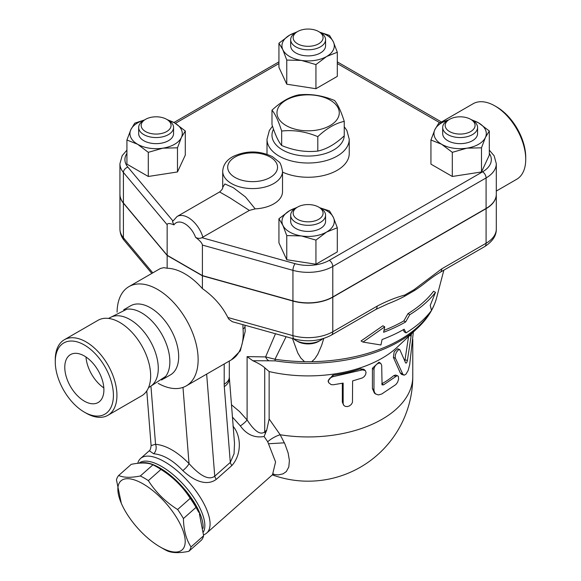 <?xml version="1.0" encoding="UTF-8"?>
<svg xmlns="http://www.w3.org/2000/svg" width="581" height="581" viewBox="0 0 581 581"><rect width="100%" height="100%" fill="white"/><g stroke="black" fill="none" stroke-linecap="round" stroke-linejoin="round"><path stroke-width="0.87" d="M271.988 110.187L271.988 124.632C275.212 134.77 278.444 141.728 281.669 145.497C293.717 150.544 305.759 152.404 317.8 151.082C326.616 149.179 335.433 144.088 344.25 135.816L344.25 121.371C335.433 123.274 326.616 128.365 317.8 136.637C305.759 131.589 293.717 129.73 281.669 131.052C278.444 120.913 275.212 113.956 271.988 110.187C280.805 101.915 289.621 96.824 298.438 94.914C310.486 93.599 322.528 95.458 334.569 100.506C337.801 104.275 341.025 111.232 344.25 121.371M286.092 125.547A31.149 17.982 0 0 0 338.207 117.485A31.149 17.982 0 0 0 300.057 95.458A31.149 17.982 0 0 0 286.092 125.547M281.669 145.497L281.669 131.052M317.8 151.082L317.8 136.637M496.661 106.926L494.896 105.909L496.661 106.926A41.12 23.741 60 0 1 525.732 157.284L525.732 159.325A43.611 25.179 -120 0 0 494.896 105.909A43.611 25.179 -120 0 0 473.094 103.752L441.473 122.01M496.305 191.062L516.705 179.282A43.611 25.179 -120 0 0 525.732 159.325M323.777 338.447L321.605 345.426L317.778 354.279L314.728 358.905L311.699 361.687L304.538 361.687L300.827 358.034L297.777 352.972L292.475 338.483M387.854 303.848A143.289 82.727 0 0 0 404.376 296.39L414.26 290.682A143.289 82.727 0 0 0 424.159 283.644C432.671 276.955 434.632 275.692 440.187 272.278L440.187 272.278A7.473 4.314 60 0 1 440.18 272.286L484.539 246.671C492.543 241.543 496.464 235.661 496.305 229.008A34.889 20.139 180 0 1 486.086 243.25A7.473 4.314 60 0 1 484.539 246.671M384.005 330.357A135.38 78.159 0 0 0 403.846 320.901L407.971 313.653A136.963 79.074 0 0 0 433.564 291.263L435.496 292.374A139.505 80.541 180 0 1 409.772 314.691L405.647 321.939A137.922 79.633 180 0 1 383.598 332.281L384.738 326.834L382.901 325.774L361.084 340.967L363.016 342.086L380.933 344.983L382.073 339.536A135.816 78.413 0 0 0 404.158 329.216L406.039 332.884A134.233 77.498 0 0 0 431.494 310.414L430.238 305.388L435.496 292.374M406.039 332.884L404.238 331.845L403.185 329.768M322.695 338.781A17.445 10.073 180 0 1 320.458 340.372A17.445 10.073 180 0 1 295.787 340.372A17.445 10.073 180 0 1 293.55 338.788M295.787 340.372L297.545 341.388A14.953 8.635 0 0 0 318.693 341.388L320.458 340.372M304.538 361.687A129.919 75.007 180 0 1 275.009 359.24L265.604 356.916A7.473 5.933 82.5 0 0 269.039 360.794L275.343 360.881A7.473 1.554 -81.3 0 1 275.009 359.24L286.099 336.704M384.738 326.834L363.016 342.086M405.647 321.939L403.846 320.901M409.772 314.691L407.971 313.653M496.305 194.315A34.889 20.139 180 0 1 496.305 194.417A34.889 20.139 180 0 1 486.086 208.659L486.086 243.25L441.734 268.858A7.473 4.314 60 0 1 440.187 272.278M441.734 268.858L414.13 289.636A7.473 3.239 49.8 0 1 414.26 290.682M375.595 309.571L375.595 309.571A7.473 4.314 -120 0 0 377.142 306.151L332.79 331.758A7.473 4.314 60 0 1 331.243 335.179L375.595 309.571L387.854 303.841M486.086 208.659L332.79 297.167L332.79 331.758A34.889 20.139 180 0 1 292.94 335.651A7.473 2.658 105.6 0 0 294.189 338.963L232.32 321.707L228.936 319.26L227.854 317.495C222.225 306.209 213.743 296.579 202.399 288.597L202.399 275.801L167.154 255.458L123.412 203.183A34.889 20.139 180 0 1 119.933 194.417A34.889 20.139 180 0 1 119.933 194.315M404.376 296.39A7.473 5.178 -107.3 0 0 404.746 295.054C395.639 297.545 386.438 301.248 377.142 306.151M332.79 297.167A34.889 20.139 180 0 1 292.94 301.06L202.399 275.801M126.927 150.138L122.155 155.715L119.933 163.697L119.933 194.214A34.889 20.139 0 0 0 123.412 202.98L167.154 255.255L202.399 275.597L292.94 300.856A34.889 20.139 0 0 0 332.79 296.964L486.086 208.456A34.889 20.139 0 0 0 496.305 194.214L496.305 163.697L494.155 155.839L489.311 150.138M255.182 208.87L245.48 196.944L233.301 187.685L224.869 183.952L222.712 187.351L222.712 171.322A29.9 17.263 0 0 0 231.47 183.531A29.9 17.263 0 0 0 264.057 187.271A29.9 17.263 0 0 0 282.519 171.322L282.519 191.672A29.9 17.263 180 0 1 255.182 208.87L249.365 210.416L201.905 237.68C199.937 238.697 197.83 238.588 195.594 237.36C199.893 240.585 202.166 243.156 202.399 245.08L292.94 270.339A34.889 20.139 0 0 0 332.79 266.447L486.086 177.939A34.889 20.139 0 0 0 496.305 163.697M167.154 255.255L167.154 224.731C167.393 223.075 169.659 223.126 173.959 224.869L172.47 221.608L177.089 216.502A22.427 12.949 -120 0 1 202.914 237.237M202.399 275.597L202.399 245.08M489.311 130.972L489.311 155.112L481.489 171.961L452.308 176.471L430.942 164.14L430.942 140.006L434.857 129.672A26.167 15.106 0 0 0 441.625 144.262A26.167 15.106 0 0 0 466.899 148.17A26.167 15.106 0 0 0 485.404 137.494A26.167 15.106 0 0 0 478.628 122.896L489.311 130.972L485.404 137.494L481.489 147.821L466.899 148.17L452.308 152.338L441.625 144.262L430.942 140.006M337.307 227.767L326.624 232.022A26.167 15.106 0 0 0 333.392 217.432L337.307 227.767L337.307 251.9L315.941 264.232L286.76 259.722L278.938 242.873L278.938 218.732L289.621 210.663A26.167 15.106 0 0 0 282.845 225.254A26.167 15.106 0 0 0 301.35 235.937A26.167 15.106 0 0 0 326.624 232.022L315.941 240.098L301.35 235.937L286.76 235.581L282.845 225.254L278.938 218.732M166.95 119.49L174.612 122.896L185.295 130.972L185.295 155.112L177.474 171.961L148.293 176.471L126.927 164.14L126.927 140.006L130.841 129.672A26.167 15.106 0 0 0 137.61 144.262L126.927 140.006M319.804 32.216L329.485 35.397L333.392 41.912L337.307 52.246L337.307 76.38L315.941 88.711L286.76 84.201L278.938 67.352L278.938 43.212L289.621 35.136L297.283 31.73M470.959 119.49L478.628 122.896A26.167 15.106 0 0 0 472.106 120.151M481.489 171.961L481.489 147.821M452.308 176.471L452.308 152.338M315.941 264.232L315.941 240.098M286.76 259.722L286.76 235.581M148.293 152.338L137.61 144.262A26.167 15.106 0 0 0 162.883 148.17L148.293 152.338L148.293 176.471M144.132 120.151A26.167 15.106 0 0 0 130.841 129.672L134.748 123.157L144.429 119.984M185.295 130.972L181.388 137.494A26.167 15.106 0 0 0 174.612 122.896A26.167 15.106 0 0 0 168.091 120.151M448.169 120.144A26.167 15.106 0 0 0 434.857 129.672L438.764 123.157L448.517 119.962M477.575 127.479L477.575 133.579A17.445 10.073 180 0 1 460.13 143.652A17.445 10.073 180 0 1 442.686 133.579L442.686 127.479A17.445 10.073 0 0 0 460.13 137.552A17.445 10.073 0 0 0 477.575 127.479A17.445 10.073 0 0 0 472.462 120.354L470.697 119.337A14.953 8.635 180 0 1 470.697 131.546A14.953 8.635 180 0 1 449.556 131.546A14.953 8.635 180 0 1 449.556 119.337A14.953 8.635 180 0 1 470.697 119.337M447.791 120.354L449.556 119.337L447.791 120.354A17.445 10.073 0 0 0 442.686 127.479M296.143 207.911A26.167 15.106 0 0 0 289.621 210.663L297.283 207.25M319.732 207.722L329.485 210.918L333.392 217.432A26.167 15.106 0 0 0 320.08 207.904M325.563 215.239L325.563 221.339A17.445 10.073 180 0 1 308.119 231.412A17.445 10.073 180 0 1 290.674 221.339L290.674 215.239A17.445 10.073 0 0 0 308.119 225.312A17.445 10.073 0 0 0 325.563 215.239A17.445 10.073 0 0 0 320.458 208.114L318.693 207.097A14.953 8.635 180 0 1 318.693 219.306A14.953 8.635 180 0 1 297.552 219.306A14.953 8.635 180 0 1 297.545 207.097A14.953 8.635 180 0 1 318.693 207.097L320.458 208.114M297.545 207.097L295.787 208.114A17.445 10.073 0 0 0 290.674 215.239M181.388 137.494L177.474 147.821L162.883 148.17A26.167 15.106 0 0 0 181.388 137.494M177.474 171.961L177.474 147.821M173.559 127.479L173.559 133.579A17.445 10.073 180 0 1 168.446 140.704A17.445 10.073 180 0 1 149.44 142.882A17.445 10.073 180 0 1 138.67 133.579L138.67 127.479A17.445 10.073 0 0 0 149.44 136.782A17.445 10.073 0 0 0 168.446 134.596A17.445 10.073 0 0 0 173.559 127.479A17.445 10.073 0 0 0 168.446 120.354L166.689 119.337A14.953 8.635 180 0 1 166.689 131.546A14.953 8.635 180 0 1 145.54 131.546A14.953 8.635 180 0 1 145.54 119.337A14.953 8.635 180 0 1 166.689 119.337M145.54 119.337L143.776 120.354A17.445 10.073 0 0 0 138.67 127.479M296.143 32.391A26.167 15.106 0 0 0 289.621 35.136A26.167 15.106 0 0 0 282.845 49.734L278.938 43.212M337.307 52.246L326.624 56.502A26.167 15.106 0 0 0 333.392 41.912A26.167 15.106 0 0 0 320.102 32.391M326.624 56.502L315.941 64.578L301.35 60.409A26.167 15.106 0 0 0 326.624 56.502M315.941 88.711L315.941 64.578M301.35 60.409L286.76 60.061L282.845 49.734A26.167 15.106 0 0 0 301.35 60.409M286.76 84.201L286.76 60.061M325.563 39.719L325.563 45.819A17.445 10.073 180 0 1 314.793 55.122A17.445 10.073 180 0 1 295.787 52.944A17.445 10.073 180 0 1 290.674 45.819L290.674 39.719A17.445 10.073 0 0 0 295.787 46.836A17.445 10.073 0 0 0 314.793 49.022A17.445 10.073 0 0 0 325.563 39.719A17.445 10.073 0 0 0 320.458 32.594L318.693 31.577A14.953 8.635 180 0 1 318.693 43.786A14.953 8.635 180 0 1 297.545 43.786A14.953 8.635 180 0 1 297.545 31.577A14.953 8.635 180 0 1 318.693 31.577M297.545 31.577L295.787 32.594A17.445 10.073 0 0 0 290.674 39.719M222.712 187.372L222.712 187.343C222.973 188.353 221.935 189.893 219.603 191.955L229.923 197.874L249.365 210.416M269.039 360.794L252.822 360.736L247.107 356.618L247.107 419.969L239.546 411.559L231.456 404.761M265.35 433.477L266.715 430.114L264.725 431.872C259.01 436.585 251.471 426.607 247.107 419.969A7.473 1.489 141.7 0 1 240.36 425.917C246.62 434.617 254.536 438.147 264.123 436.513L265.35 433.477A7.473 3.05 48.4 0 1 264.725 431.872L264.725 367.751L269.141 371.557A104.66 60.424 0 0 0 397.273 347.126L417.681 327.974C427.282 318.984 433.579 308.969 436.578 297.93A129.919 75.007 180 0 1 431.465 310.269M252.822 360.736C258.247 363.125 262.22 365.464 264.725 367.751M264.123 436.513L267.703 441.763L275.568 461.953L272.518 474.706L206.727 533.038A49.835 20.35 -131.6 0 0 188.883 482.252A49.835 20.35 -131.6 0 0 140.595 458.46A49.835 20.35 -131.6 0 0 137.755 463.333M232.436 417.085L240.36 425.917M203.597 534.81A49.835 20.35 -131.6 0 0 206.727 533.038M202.725 376.379L224.201 363.975L224.201 384.201A17.445 10.073 0 0 0 229.306 377.076L234.513 443.296L234.056 453.79L230.301 462.403A7.473 3.05 -131.6 0 0 231.826 465.577C241.841 454.596 241.413 435.844 232.945 426.127M224.201 384.201A34.889 20.139 120 0 0 224.295 386.626L230.301 462.403L214.745 476.195C207.003 481.94 195.906 471.14 189.028 463.609C177.445 451.807 166.282 445.366 155.548 444.276L151.104 445.576C150.697 448.786 150.087 450.515 149.273 450.769L153.711 453.761C163.152 454.618 172.855 460.217 182.826 470.566C191.2 478.541 205.282 487.423 216.277 479.369L231.826 465.577M138.997 463.217A47.344 19.333 48.4 0 1 179.493 480.429A47.344 19.333 48.4 0 1 203.437 531.956M140.268 463.122A47.344 19.333 48.4 0 1 177.793 481.94A47.344 19.333 48.4 0 1 203.096 528.325M156.885 466.921L160.116 468.794A46.102 18.817 48.4 0 1 198.804 512.42L196.022 507.373A51.709 21.112 -131.6 0 0 190.212 498.345C182.761 486.667 173.007 477.037 160.952 469.455A51.709 21.112 -131.6 0 0 156.885 466.921A51.709 21.112 -131.6 0 0 152.926 464.822C148.017 462.607 140.798 462.44 131.277 464.321L118.677 475.49C123.586 477.705 130.805 477.872 140.326 475.992A51.709 21.112 48.4 0 1 148.351 480.625C155.795 492.303 165.549 501.933 177.612 509.515A51.709 21.112 48.4 0 1 183.422 518.543C183.647 530.054 186.189 539.517 191.026 546.932A51.709 21.112 48.4 0 1 188.818 551.333C179.289 553.214 172.07 553.047 167.161 550.832A51.709 21.112 48.4 0 1 163.21 548.725L159.971 546.859A46.102 18.817 -131.6 0 0 183.494 532.036A46.102 18.817 -131.6 0 0 138.808 481.649A46.102 18.817 -131.6 0 0 121.284 503.226A46.102 18.817 -131.6 0 0 159.971 546.859L163.21 548.725M188.818 551.333L201.411 540.163A51.709 21.112 -131.6 0 0 203.626 535.762L199.392 513.786M152.926 464.822L140.326 475.992M160.952 469.455L148.351 480.625M121.284 503.226L116.461 479.884A51.709 21.112 48.4 0 1 118.677 475.49M190.212 498.345L177.612 509.515M196.022 507.373L183.422 518.543M203.626 535.762L191.026 546.932M272.83 474.408L278.437 474.888L283.07 473.856L286.346 471.532L288.808 466.942L289.396 460.45L288.118 452.94L284.995 444.182L280.173 434.748A14.953 6.028 -30.2 0 0 267.703 441.763L275.568 461.953L272.518 474.706L273.753 473.98L273.201 474.016M284.385 442.816L268.821 443.739M269.141 371.557L269.141 418.959L280.173 434.748A104.66 60.424 0 0 0 412.779 376.517L412.779 339.311M403.81 375.079L401.624 374.44L400.345 373.046L393.381 357.395L394.187 351.752L397.593 348.782L399.743 349.537L398.275 349.951L396.351 352.355L395.305 355.078L395.233 357.751L402.894 374.375L404.361 375.123L405.966 374.193L408.116 370.562L409.67 364.803L413.338 332.049M404.855 360.903L408.559 336.53M328.541 382.334L328.069 380.94L332.775 375.224A104.66 60.424 0 0 0 360.438 368.833L363.851 369.262L365.398 370.7L366.045 372.479L365.602 374.578L364.243 376.575L362.406 377.919L352.616 380.911L352.464 402.357L351.36 404.369L349.45 405.916L347.307 406.598L345.158 406.344L343.792 405.349L343.16 403.715L343.146 383.104L333.363 384.76L331.163 384.637L328.693 382.712L328.374 381.18L328.89 379.458L330.328 377.861L332.71 376.742L362.406 369.886L365.209 370.511M343.582 405.051L342.332 402.088L342.332 383.264M375.922 394.172L374.411 393.105L372.421 388.587L372.421 368.245L378.972 362.224L380.686 363.307L378.776 363.11L376.648 364.272L374.948 366.241L374.004 368.688L373.968 390.25L374.469 392.357L375.602 393.925L378.347 394.935L381.695 394.027L395.85 384.571L397.6 382.247L398.588 379.19L398.399 376.51L397.724 375.827L396.779 375.871L383.525 384.862L382.073 384.883L381.688 365.282L380.686 363.307M381.695 383.888L381.775 383.845A104.66 60.424 0 0 0 393.809 375.609L395.617 375.035L397.724 375.827M411.442 333.828L407.412 360.416C406.838 362.74 406.228 363.546 405.596 362.849L399.743 349.537M266.715 430.114L269.141 418.959M206.654 374.106L214.745 476.195A7.473 3.05 -131.6 0 0 216.277 479.369M182.986 387.389L189.028 463.609A7.473 1.961 -43.8 0 1 182.826 470.566M151.009 386.946L155.548 444.276A7.473 5.875 -85.8 0 1 153.711 453.761M151.104 445.576L146.775 390.926M242.887 324.656L243.032 328.89A6.725 3.486 -4.7 0 0 245.008 326.152L245.197 331.373L240.323 350.859L231.361 359.85A57.316 33.088 60 0 0 243.032 328.89M117.086 312.179A57.316 33.088 60 0 1 128.953 286.615L160.421 268.466L163.864 267.667L167.154 268.248A57.316 33.088 60 0 1 184.78 273.767A57.316 33.088 60 0 1 202.399 288.597M128.953 286.615A57.316 33.088 60 0 1 157.611 289.454A57.316 33.088 60 0 1 195.049 339.958A57.316 33.088 60 0 1 186.269 385.886A57.316 33.088 60 0 1 158.192 383.38M224.201 363.975L227.178 362.261M123.695 309.789L130.551 305.831A39.871 23.022 60 0 1 150.486 307.807A39.871 23.022 60 0 1 176.537 342.943A39.871 23.022 60 0 1 170.422 374.89L163.566 378.848M108.509 318.417L126.869 309.194A39.871 23.022 60 0 1 141.677 312.898A39.871 23.022 60 0 1 166.297 343.807A39.871 23.022 60 0 1 165.665 376.401A39.871 23.022 60 0 1 161.612 379.981M108.712 318.439L110.143 317.611A39.871 23.022 60 0 1 130.079 319.586A39.871 23.022 60 0 1 156.129 354.722A39.871 23.022 60 0 1 150.014 386.67L148.583 387.498M64.295 339.769L98.015 320.305A43.611 25.179 60 0 1 119.817 322.462A43.611 25.179 60 0 1 148.308 360.888A43.611 25.179 60 0 1 141.619 395.835L107.906 415.299A43.611 25.179 -120 0 0 114.588 380.359A43.611 25.179 -120 0 0 86.104 341.926A43.611 25.179 -120 0 0 64.295 339.769A43.611 25.179 -120 0 0 55.268 359.733L55.268 361.767A41.12 23.741 60 0 1 84.339 344.983A41.12 23.741 60 0 1 113.411 395.341A41.12 23.741 60 0 1 84.339 412.125A41.12 23.741 60 0 1 55.268 361.767M84.339 412.125L86.104 413.142A43.611 25.179 -120 0 0 107.906 415.299M84.339 401.137A27.663 15.97 60 0 1 66.27 376.764A27.663 15.97 60 0 1 70.512 354.599A27.663 15.97 60 0 1 98.167 370.569A27.663 15.97 60 0 1 98.167 402.51A27.663 15.97 60 0 1 84.339 401.137M85.995 357.003A27.663 15.97 -120 0 0 103.825 387.89M167.154 268.248L167.154 255.458M344.235 135.831A36.131 20.858 180 0 1 321.453 154.597A36.131 20.858 180 0 1 282.569 149.963A36.131 20.858 180 0 1 273.528 129.178M272.496 126.171L269.373 130.464L267.006 139.28A41.12 23.741 0 0 0 279.047 156.064A41.12 23.741 0 0 0 323.857 161.213A41.12 23.741 0 0 0 349.239 139.28L346.879 130.478L344.25 126.738M267.02 154.263A41.12 23.741 180 0 1 267.006 153.522L267.006 139.28M349.239 139.28L349.239 153.522A41.12 23.741 180 0 1 325.977 174.903A41.12 23.741 180 0 1 282.519 172.099M430.979 311.096A129.919 75.007 180 0 1 311.699 361.687M292.94 301.06L292.94 335.651L227.854 317.495M414.13 289.636L404.746 295.054M195.594 237.36A17.445 10.073 -120 0 0 184.78 223.714A17.445 10.073 -120 0 0 173.959 224.869M172.855 220.86L127.9 167.139A4.982 3.668 140.1 0 0 123.412 172.455L167.154 224.731M119.933 163.697A34.889 20.139 0 0 0 123.412 172.455L123.412 202.98M127.9 167.139A29.9 17.263 180 0 1 126.927 153.399M175.368 123.346L278.938 63.554M337.307 63.554L439.824 122.744M489.311 153.399A29.9 17.263 180 0 1 482.564 171.831A4.982 2.876 60 0 1 486.086 177.939L486.086 208.456M482.564 171.831L329.267 260.339A4.982 2.876 60 0 1 332.79 266.447L332.79 296.964M329.267 260.339A29.9 17.263 180 0 1 295.112 263.68A4.982 1.772 105.6 0 0 292.94 270.339L292.94 300.856M295.112 263.68L201.905 237.68M234.993 177.43A24.918 14.387 180 0 1 246.17 153.355A24.918 14.387 180 0 1 276.687 170.981A24.918 14.387 180 0 1 234.993 177.43M119.933 229.008C120.02 233.366 121.509 237.259 124.407 240.687A7.473 5.498 -39.9 0 1 123.412 237.767A34.889 20.139 180 0 1 119.933 229.008L119.933 194.417M152.774 272.859L123.412 237.767L123.412 203.183M275.343 360.881A128.612 74.252 0 0 0 417.681 327.974M275.496 333.748L265.604 356.916L247.107 356.618M393.381 357.395L395.414 358.23M400.345 373.046L402.539 373.728M409.503 335.651L411.087 335.912M405.102 359.879L407.412 360.416M332.775 375.224L333.363 376.619M342.332 402.088L343.146 403.446M360.438 368.833L361.687 370.075M372.421 368.245L373.953 369.378M372.421 388.587L373.953 389.728M393.809 375.609L395.85 376.43M381.775 383.845L383.525 384.862M229.35 378.129A17.445 10.908 175.5 0 1 224.295 386.626M436.578 297.93L443.855 270.165M294.189 338.963C307.632 342.325 319.978 341.062 331.243 335.179M173.915 122.504L278.938 61.869M337.307 61.869L441.596 122.075M282.519 171.322C281.393 165.491 280.151 162.302 278.786 161.765L272.496 156.703C259.373 150.435 246.191 150.399 232.966 156.572C226.517 160.073 223.104 164.989 222.712 171.322M219.603 191.955L177.089 216.502M124.407 240.687L151.801 273.426M149.273 450.769L140.595 458.46M272.329 474.873A104.66 104.66 0 0 0 412.779 376.517M244.95 325.229L245.008 326.152M186.269 385.886L203.089 376.176M226.96 362.391L231.361 359.85M229.306 377.076L229.306 361.033M165.665 376.401L148.504 387.694M496.305 229.008L496.305 194.417"/></g></svg>
